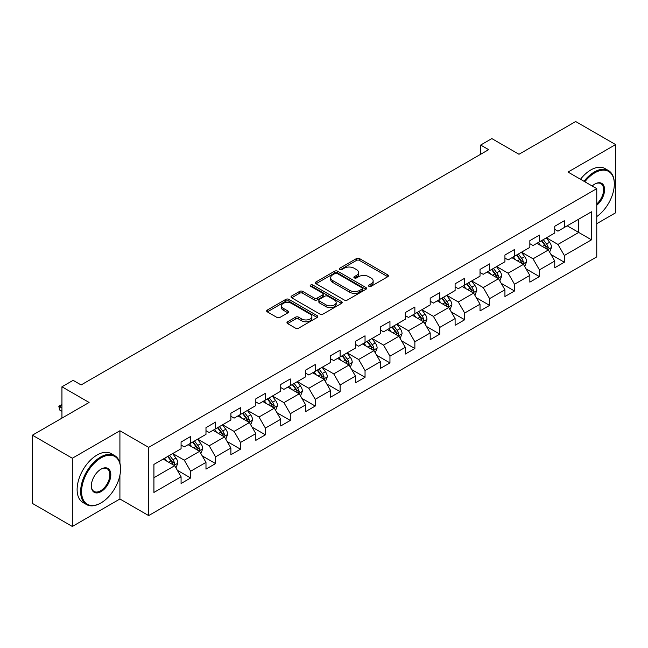<?xml version="1.0" encoding="UTF-8"?>
<svg xmlns="http://www.w3.org/2000/svg" width="648" height="648" viewBox="0 0 648 648"><rect width="100%" height="100%" fill="white"/><g stroke="black" fill="none" stroke-linecap="round" stroke-linejoin="round"><path stroke-width="0.97" d="M368.923 286.319A1.555 0.899 0 0 0 371.11 286.319L387.771 276.704A2.219 1.28 0 0 0 388.419 275.797A2.219 1.28 0 0 0 387.771 274.89L359.551 258.601A2.219 1.28 0 0 0 356.416 258.601L339.763 268.215A1.555 0.899 0 0 0 339.309 268.847A1.555 0.899 0 0 0 339.763 269.487A1.555 0.899 0 0 0 341.958 269.487L344.112 268.24A7.096 4.099 0 0 1 354.148 268.24L356.497 269.6A7.096 4.099 0 0 1 358.571 272.492A7.096 4.099 0 0 1 356.497 275.392L354.343 276.631A1.555 0.899 0 0 0 353.889 277.271A1.555 0.899 0 0 0 354.343 277.903A1.555 0.899 0 0 0 356.538 277.903L358.692 276.656A7.096 4.099 0 0 1 368.72 276.656L371.077 278.016A7.096 4.099 0 0 1 373.151 280.908A7.096 4.099 0 0 1 371.077 283.808L368.923 285.047A1.555 0.899 0 0 0 368.461 285.687A1.555 0.899 0 0 0 368.923 286.319L368.923 285.047M287.607 321.773A2.219 1.28 0 0 0 286.959 322.672A2.219 1.28 0 0 0 287.607 323.579L295.52 328.147A2.219 1.28 0 0 0 298.655 328.147L317.156 317.471A2.219 1.28 0 0 0 317.804 316.564A2.219 1.28 0 0 0 317.156 315.665L288.935 299.368A2.219 1.28 0 0 0 285.8 299.368L267.308 310.052A2.219 1.28 0 0 0 266.66 310.959A2.219 1.28 0 0 0 267.308 311.858L276.866 317.382A2.219 1.28 0 0 0 280.001 317.382L287.915 312.814A2.219 1.28 0 0 0 288.571 311.907A2.219 1.28 0 0 0 287.915 311L283.176 308.262A5.929 3.426 0 0 1 281.443 305.84A5.929 3.426 0 0 1 285.104 302.681A5.929 3.426 0 0 1 291.56 303.418L310.141 314.142A5.929 3.426 0 0 1 311.874 316.564A5.929 3.426 0 0 1 308.213 319.731A5.929 3.426 0 0 1 301.749 318.986L298.655 317.196A2.219 1.28 0 0 0 295.52 317.196L287.607 321.773L287.607 323.579M596.759 223.69L615.6 212.811L615.6 144.585L575.675 121.532L518.983 154.264L491.84 138.591L480.662 145.047L488.641 149.656L81.105 384.944L73.119 380.336L61.941 386.783L61.941 418.13M119.912 463.15L119.912 430.766L72.325 458.241L32.4 435.189L89.092 402.457L61.941 386.783M119.912 430.766L148.659 447.363L596.759 188.649L596.759 256.883L148.659 515.589L148.659 447.363M615.6 144.585L568.013 172.06L596.759 188.649M344.266 300.008A2.219 1.28 0 0 0 347.401 300.008L365.901 289.324A2.219 1.28 0 0 0 366.549 288.425A2.219 1.28 0 0 0 365.901 287.518L337.689 271.229A2.219 1.28 0 0 0 334.554 271.229L316.054 281.904A2.219 1.28 0 0 0 315.406 282.812A2.219 1.28 0 0 0 316.054 283.719L344.266 300.008M311.267 286.651A1.555 0.899 0 0 1 312.838 286.87L312.838 285.031L341.528 301.587A2.219 1.28 0 0 1 342.176 302.495A2.219 1.28 0 0 1 341.528 303.402L323.028 314.078A2.219 1.28 0 0 1 319.893 314.078L291.681 297.788L291.681 295.974A2.219 1.28 0 0 0 291.033 296.881A2.219 1.28 0 0 0 291.681 297.788M291.681 295.974L299.595 291.406A2.219 1.28 0 0 1 302.729 291.406L314.175 298.015A2.219 1.28 0 0 0 317.309 298.015L322.558 294.986A2.219 1.28 0 0 0 323.206 294.079A2.219 1.28 0 0 0 322.558 293.171L310.643 286.295A1.555 0.899 0 0 1 310.19 285.663A1.555 0.899 0 0 1 311.153 284.837A1.555 0.899 0 0 1 312.838 285.031M72.325 458.241L72.325 526.468L32.4 503.415L32.4 435.189M177.325 470.27L190.658 477.973L190.658 471.242L205.983 462.389L205.983 469.12L215.565 463.587L215.565 456.856L230.899 448.003L230.899 454.734L240.481 449.202L240.481 442.479L255.814 433.625L255.814 440.356L265.397 434.824L265.397 428.093L280.722 419.24L280.722 425.971L290.304 420.439L290.304 413.708L305.637 404.854L305.637 411.585L315.22 406.053L315.22 399.33L330.545 390.477L330.545 397.208L340.127 391.676L340.127 384.944L355.46 376.091L355.46 382.822L365.043 377.29L365.043 370.559L380.368 361.706L380.368 368.437L389.95 362.904L389.95 356.181L405.284 347.328L405.284 354.059L414.866 348.527L414.866 341.796L430.199 332.942L430.199 339.674L439.781 334.141L439.781 327.41L455.107 318.557L455.107 325.288L464.689 319.756L464.689 313.033L480.022 304.179L480.022 310.91L489.605 305.378L489.605 298.647L504.93 289.794L504.93 296.525L514.512 290.993L514.512 284.261L529.845 275.408L529.845 282.139L539.428 276.607L539.428 269.884L554.753 261.031L554.753 267.762L564.335 262.229L564.335 255.498L591.486 239.825L591.486 211.791L578.713 219.17L578.713 232.446L591.486 239.825M190.658 477.973L181.076 483.505L181.076 476.774L153.924 492.448L153.924 464.414L181.076 448.74L181.076 442.017L190.658 436.485L190.658 443.216L205.983 434.363L205.983 427.631L215.565 422.099L215.565 428.83L230.899 419.977L230.899 413.246L240.481 407.714L240.481 414.445L255.814 405.591L255.814 398.868L265.397 393.336L265.397 400.067L280.722 391.214L280.722 384.483L290.304 378.95L290.304 385.682L305.637 376.828L305.637 370.097L315.22 364.565L315.22 371.296L330.545 362.443L330.545 355.72L340.127 350.187L340.127 356.918L355.46 348.065L355.46 341.334L365.043 335.802L365.043 342.533L380.368 333.68L380.368 326.948L389.95 321.416L389.95 328.147L405.284 319.294L405.284 312.571L414.866 307.039L414.866 313.77L430.199 304.916L430.199 298.185L439.781 292.653L439.781 299.384L455.107 290.531L455.107 283.8L464.689 278.267L464.689 284.999L480.022 276.145L480.022 269.422L489.605 263.89L489.605 270.621L504.93 261.768L504.93 255.037L514.512 249.504L514.512 256.235L529.845 247.382L529.845 240.651L539.428 235.119L539.428 241.85L554.753 232.996L554.753 226.274L564.335 220.741L564.335 227.472L591.486 211.791M188.098 444.69L199.6 451.324L184.267 460.177L172.773 453.535M181.076 445.055L184.267 446.901L190.658 443.216M184.267 460.177L190.658 471.242M199.6 451.324L205.983 462.389M213.014 430.304L224.508 436.946L209.183 445.792L197.681 439.158M205.983 430.677L209.183 432.516L215.565 428.83M209.183 445.792L215.565 456.856M224.508 436.946L230.899 448.003M237.921 415.919L249.423 422.561L234.09 431.414L222.596 424.772M230.899 416.291L234.09 418.138L240.481 414.445M234.09 431.414L240.481 442.479M249.423 422.561L255.814 433.625M262.837 401.541L274.339 408.175L259.006 417.029L247.504 410.387M255.814 401.906L259.006 403.753L265.397 400.067M259.006 417.029L265.397 428.093M274.339 408.175L280.722 419.24M287.752 387.156L299.246 393.798L283.913 402.643L272.419 396.009M280.722 387.528L283.913 389.367L290.304 385.682M283.913 402.643L290.304 413.708M299.246 393.798L305.637 404.854M312.66 372.77L324.162 379.412L308.829 388.265L297.335 381.623M305.637 373.143L308.829 374.99L315.22 371.296M308.829 388.265L315.22 399.33M324.162 379.412L330.545 390.477M337.576 358.393L349.07 365.026L333.744 373.88L322.242 367.238M330.545 358.757L333.744 360.604L340.127 356.918M333.744 373.88L340.127 384.944M349.07 365.026L355.46 376.091M362.483 344.007L373.985 350.649L358.652 359.494L347.158 352.86M355.46 344.38L358.652 346.218L365.043 342.533M358.652 359.494L365.043 370.559M373.985 350.649L380.368 361.706M387.399 329.621L398.893 336.263L383.567 345.117L372.065 338.475M380.368 329.994L383.567 331.833L389.95 328.147M383.567 345.117L389.95 356.181M398.893 336.263L405.284 347.328M412.306 315.244L423.808 321.878L408.475 330.731L396.981 324.089M405.284 315.608L408.475 317.455L414.866 313.77M408.475 330.731L414.866 341.796M423.808 321.878L430.199 332.942M437.222 300.858L448.724 307.5L433.39 316.346L421.889 309.712M430.199 301.231L433.39 303.07L439.781 299.384M433.39 316.346L439.781 327.41M448.724 307.5L455.107 318.557M462.137 286.473L473.631 293.115L458.306 301.968L446.804 295.326M455.107 286.845L458.306 288.684L464.689 284.999M458.306 301.968L464.689 313.033M473.631 293.115L480.022 304.179M487.045 272.095L498.547 278.729L483.214 287.582L471.72 280.94M480.022 272.46L483.214 274.306L489.605 270.621M483.214 287.582L489.605 298.647M498.547 278.729L504.93 289.794M511.961 257.71L523.454 264.352L508.129 273.197L496.627 266.563M504.93 258.082L508.129 259.921L514.512 256.235M508.129 273.197L514.512 284.261M523.454 264.352L529.845 275.408M536.868 243.324L548.37 249.966L533.037 258.819L521.543 252.177M529.845 243.697L533.037 245.535L539.428 241.85M533.037 258.819L539.428 269.884M548.37 249.966L554.753 261.031M567.211 225.812L578.713 232.446L557.952 244.434L546.45 237.792M554.753 229.311L557.952 231.158L564.335 227.472M557.952 244.434L564.335 255.498M72.325 526.468L119.912 498.992L148.659 515.589M480.662 145.047L480.662 154.264M153.924 477.698L174.685 465.71L163.191 459.068M174.685 465.71L181.076 476.774M551.003 254.526L564.335 262.229M526.095 268.912L539.428 276.607M501.179 283.298L514.512 290.993M476.264 297.675L489.605 305.378M451.356 312.061L464.689 319.756M426.441 326.446L439.781 334.141M401.533 340.824L414.866 348.527M376.618 355.209L389.95 362.904M351.71 369.595L365.043 377.29M326.795 383.972L340.127 391.676M301.879 398.358L315.22 406.053M276.971 412.744L290.304 420.439M252.056 427.121L265.397 434.824M227.148 441.507L240.481 449.202M202.233 455.892L215.565 463.587M119.912 498.992L119.912 475.203M369.538 286.538L371.077 285.647A7.096 4.099 0 0 0 373.151 282.755L373.151 280.908M358.571 272.492L358.571 274.339A7.096 4.099 0 0 1 356.497 277.231L354.958 278.122M387.739 276.72L359.551 260.447A2.219 1.28 0 0 0 356.416 260.447L340.386 269.706M365.869 289.34L337.689 273.067A2.219 1.28 0 0 0 334.554 273.067L316.086 283.735M361.981 289.057A1.555 0.899 0 0 0 362.435 288.425A1.555 0.899 0 0 0 361.981 287.785L337.219 273.488A1.555 0.899 0 0 0 335.024 273.488L332.748 274.801A7.096 4.099 0 0 0 330.674 277.7A7.096 4.099 0 0 0 332.748 280.592L349.677 290.369A7.096 4.099 0 0 0 359.713 290.369L361.981 289.057L361.981 290.895A1.555 0.899 0 0 0 362.435 290.264L362.435 288.425M330.674 277.7L330.674 279.539A7.096 4.099 0 0 0 332.748 282.439L332.748 280.592M361.981 290.895L359.713 292.208A7.096 4.099 0 0 1 349.677 292.208L332.748 282.439M291.713 297.805L299.595 293.252L299.595 291.406M323.206 294.079L323.206 295.925A2.219 1.28 0 0 1 322.558 296.825L317.309 299.862A2.219 1.28 0 0 1 314.175 299.862L302.729 293.252A2.219 1.28 0 0 0 299.595 293.252M312.838 286.87L341.496 303.418M326.049 304.868A5.929 3.426 0 0 0 332.513 305.613A5.929 3.426 0 0 0 336.174 302.446A5.929 3.426 0 0 0 334.433 300.024L327.888 296.249A2.219 1.28 0 0 0 324.753 296.249L319.505 299.279A2.219 1.28 0 0 0 318.856 300.186A2.219 1.28 0 0 0 319.505 301.093L326.049 304.868L326.049 306.715A5.929 3.426 0 0 0 332.513 307.452A5.929 3.426 0 0 0 336.174 304.293L336.174 302.446M318.856 300.186L318.856 302.033A2.219 1.28 0 0 0 319.505 302.932L319.505 301.093M326.049 306.715L319.505 302.932M311.874 316.564L311.874 318.411A5.929 3.426 0 0 1 308.213 321.57A5.929 3.426 0 0 1 301.749 320.833L298.655 319.043A2.219 1.28 0 0 0 295.52 319.043L287.631 323.595M281.443 305.84L281.443 307.687A5.929 3.426 0 0 0 283.176 310.109L283.176 308.262M287.89 312.83L283.176 310.109M317.123 317.488L288.935 301.215A2.219 1.28 0 0 0 285.8 301.215L267.332 311.874M549.634 252.153L551.529 247.366A5.986 3.459 -120 0 0 549.617 242.271L546.321 237.873M540.578 245.471L538.342 242.482M547.447 249.431L548.297 247.617A5.986 3.459 -120 0 0 546.588 244.021L543.291 239.622M541.793 240.489L545.446 245.365A3.046 1.758 60 0 1 546.005 246.297L548.297 247.617M541.372 240.724L544.668 245.13A5.986 3.459 60 0 1 546.385 248.727M596.759 216.57A27.556 15.908 120 0 0 614.32 184.04A27.556 15.908 120 0 0 594.84 172.797A27.556 15.908 120 0 0 584.828 181.772M584.002 181.286A28.229 16.297 -60 0 1 594.362 171.963A28.229 16.297 -60 0 1 608.472 170.57A28.229 16.297 -60 0 1 614.32 183.489A28.229 16.297 -60 0 1 614.32 183.773M592.175 186.008A13.778 7.954 -60 0 1 594.84 184.04L594.84 184.04A13.778 7.954 -60 0 1 604.535 188.584A13.778 7.954 -60 0 1 596.759 205.214M580.486 179.261A28.229 16.297 -60 0 1 590.846 169.938A28.229 16.297 -60 0 1 604.965 168.537L608.472 170.57M596.759 203.966A13.098 7.565 120 0 0 603.304 192.618A13.098 7.565 120 0 0 600.907 183.668A13.098 7.565 120 0 0 594.597 184.186M100.586 503.14L101.072 502.864A27.556 15.908 120 0 0 120.552 469.12A27.556 15.908 120 0 0 101.072 457.869A27.556 15.908 120 0 0 81.583 491.613A27.556 15.908 120 0 0 101.072 502.864L100.586 503.14A28.229 16.297 -60 0 1 86.476 504.541A28.229 16.297 -60 0 1 82.15 481.918A28.229 16.297 -60 0 1 100.586 457.043A28.229 16.297 -60 0 1 114.704 455.641A28.229 16.297 -60 0 1 120.552 468.569A28.229 16.297 -60 0 1 120.552 468.844M101.072 491.613A13.778 7.954 -60 0 1 91.328 485.992A13.778 7.954 -60 0 1 101.072 469.12L101.072 469.12A13.778 7.954 -60 0 1 110.808 474.741A13.778 7.954 -60 0 1 101.072 491.613M91.328 485.708A13.098 7.565 120 0 0 94.041 491.435A13.098 7.565 120 0 0 100.586 490.787A13.098 7.565 120 0 0 109.148 479.245A13.098 7.565 120 0 0 107.139 468.747A13.098 7.565 120 0 0 100.829 469.265M86.476 504.541L82.96 502.508A28.229 16.297 -60 0 1 78.635 479.893A28.229 16.297 -60 0 1 97.079 455.009A28.229 16.297 -60 0 1 111.189 453.616L114.704 455.641M524.718 266.531L526.621 261.752A5.986 3.459 -120 0 0 524.71 256.649L521.413 252.25M515.67 259.848L513.427 256.859M522.531 263.817L523.39 262.003A5.986 3.459 -120 0 0 521.672 258.406L518.376 254M516.877 254.867L520.538 259.751A3.046 1.758 60 0 1 521.089 260.674L523.39 262.003M516.464 255.109L519.761 259.508A5.986 3.459 60 0 1 521.47 263.112M499.802 280.916L501.706 276.129A5.986 3.459 -120 0 0 499.794 271.034L496.498 266.636M490.755 274.234L488.519 271.245M497.615 278.195L498.474 276.388A5.986 3.459 -120 0 0 496.765 272.784L493.468 268.385M491.97 269.252L495.623 274.136A3.046 1.758 60 0 1 496.174 275.06L498.474 276.388M491.549 269.495L494.845 273.893A5.986 3.459 60 0 1 496.562 277.49M474.895 295.302L476.79 290.515A5.986 3.459 -120 0 0 474.887 285.42L471.59 281.021M465.839 288.619L463.604 285.63M472.708 292.58L473.567 290.766A5.986 3.459 -120 0 0 471.849 287.169L468.553 282.771M467.054 283.638L470.707 288.514A3.046 1.758 60 0 1 471.266 289.445L473.567 290.766M466.641 283.873L469.93 288.279A5.986 3.459 60 0 1 471.647 291.875M449.979 309.679L451.883 304.9A5.986 3.459 -120 0 0 449.971 299.797L446.675 295.399M440.932 302.997L438.688 300.008M447.792 306.966L448.651 305.151A5.986 3.459 -120 0 0 446.934 301.555L443.645 297.149M442.139 298.015L445.8 302.899A3.046 1.758 60 0 1 446.351 303.823L448.651 305.151M441.725 298.258L445.022 302.656A5.986 3.459 60 0 1 446.731 306.261M425.072 324.065L426.967 319.278A5.986 3.459 -120 0 0 425.064 314.183L421.767 309.785M416.016 317.382L413.78 314.393M422.885 321.343L423.735 319.537A5.986 3.459 -120 0 0 422.026 315.932L418.73 311.534M417.231 312.401L420.884 317.285A3.046 1.758 60 0 1 421.443 318.209L423.735 319.537M416.81 312.644L420.106 317.042A5.986 3.459 60 0 1 421.824 320.639M400.156 338.45L402.06 333.663A5.986 3.459 -120 0 0 400.148 328.568L396.851 324.17M391.109 331.768L388.865 328.779M397.969 335.729L398.828 333.914A5.986 3.459 -120 0 0 397.111 330.318L393.814 325.92M392.315 326.786L395.977 331.663A3.046 1.758 60 0 1 396.527 332.594L398.828 333.914M391.902 327.021L395.199 331.428A5.986 3.459 60 0 1 396.908 335.024M375.249 352.828L377.144 348.049A5.986 3.459 -120 0 0 375.233 342.946L371.936 338.548M366.193 346.145L363.957 343.156M373.062 350.114L373.912 348.3A5.986 3.459 -120 0 0 372.203 344.704L368.906 340.297M367.408 341.164L371.061 346.048A3.046 1.758 60 0 1 371.62 346.972L373.912 348.3M366.987 341.407L370.283 345.805A5.986 3.459 60 0 1 372.001 349.41M350.333 367.214L352.237 362.426A5.986 3.459 -120 0 0 350.325 357.332L347.028 352.933M341.285 360.531L339.042 357.542M348.146 364.492L349.005 362.686A5.986 3.459 -120 0 0 347.288 359.081L343.991 354.683M342.492 355.55L346.154 360.434A3.046 1.758 60 0 1 346.704 361.357L349.005 362.686M342.079 355.793L345.376 360.191A5.986 3.459 60 0 1 347.085 363.787M325.418 381.599L327.321 376.812A5.986 3.459 -120 0 0 325.409 371.717L322.113 367.319M316.37 374.917L314.134 371.928M323.231 378.877L324.089 377.063A5.986 3.459 -120 0 0 322.38 373.467L319.083 369.068M317.585 369.935L321.238 374.811A3.046 1.758 60 0 1 321.789 375.743L324.089 377.063M317.164 370.17L320.46 374.576A5.986 3.459 60 0 1 322.178 378.173M300.51 395.977L302.405 391.198A5.986 3.459 -120 0 0 300.502 386.095L297.205 381.696M291.454 389.294L289.219 386.305M298.323 393.263L299.182 391.449A5.986 3.459 -120 0 0 297.464 387.852L294.168 383.446M292.669 384.313L296.322 389.197A3.046 1.758 60 0 1 296.881 390.12L299.182 391.449M292.256 384.556L295.545 388.954A5.986 3.459 60 0 1 297.262 392.558M275.594 410.362L277.498 405.575A5.986 3.459 -120 0 0 275.586 400.48L272.29 396.082M266.547 403.68L264.303 400.691M273.407 407.641L274.266 405.834A5.986 3.459 -120 0 0 272.549 402.23L269.26 397.832M267.754 398.698L271.415 403.583A3.046 1.758 60 0 1 271.966 404.506L274.266 405.834M267.341 398.941L270.637 403.34A5.986 3.459 60 0 1 272.346 406.936M250.687 424.748L252.582 419.961A5.986 3.459 -120 0 0 250.671 414.866L247.382 410.468M241.631 418.065L239.396 415.076M248.5 422.026L249.35 420.212A5.986 3.459 -120 0 0 247.641 416.615L244.345 412.217M242.846 413.084L246.499 417.96A3.046 1.758 60 0 1 247.058 418.892L249.35 420.212M242.425 413.319L245.722 417.725A5.986 3.459 60 0 1 247.439 421.322M225.771 439.125L227.675 434.346A5.986 3.459 -120 0 0 225.763 429.243L222.466 424.845M216.724 432.443L214.48 429.454M223.584 436.412L224.443 434.597A5.986 3.459 -120 0 0 222.726 431.001L219.429 426.595M217.931 427.461L221.592 432.346A3.046 1.758 60 0 1 222.143 433.269L224.443 434.597M217.517 427.704L220.814 432.103A5.986 3.459 60 0 1 222.523 435.707M200.864 453.511L202.759 448.724A5.986 3.459 -120 0 0 200.848 443.629L197.551 439.231M191.808 446.828L189.572 443.84M198.669 450.789L199.527 448.983A5.986 3.459 -120 0 0 197.818 445.379L194.522 440.98M193.023 441.847L196.676 446.731A3.046 1.758 60 0 1 197.235 447.655L199.527 448.983M192.602 442.09L195.899 446.488A5.986 3.459 60 0 1 197.616 450.085M175.948 467.897L177.852 463.109A5.986 3.459 -120 0 0 175.94 458.015L172.643 453.616M166.892 461.214L164.657 458.225M173.761 465.175L174.62 463.361A5.986 3.459 -120 0 0 172.903 459.764L169.606 455.366M168.107 456.233L171.769 461.109A3.046 1.758 60 0 1 172.319 462.04L174.62 463.361M167.694 456.467L170.991 460.874A5.986 3.459 60 0 1 172.7 464.47M61.941 405.373L59.673 406.685L61.941 407.989M59.673 410.006L58.798 406.175L59.673 406.685L59.673 410.006L61.941 411.31M58.798 406.175L61.941 404.595M371.077 285.647L371.077 283.808M354.343 277.903L354.343 276.631M356.497 277.231L356.497 275.392M339.763 269.487L339.763 268.215M356.416 260.447L356.416 258.601M359.551 260.447L359.551 258.601M387.771 276.704L387.771 274.89M316.054 283.719L316.054 281.904M334.554 273.067L334.554 271.229M337.689 273.067L337.689 271.229M365.901 289.324L365.901 287.518M349.677 292.208L349.677 290.369M359.713 292.208L359.713 290.369M302.729 293.252L302.729 291.406M314.175 299.862L314.175 298.015M317.309 299.862L317.309 298.015M322.558 296.825L322.558 294.986M341.528 303.402L341.528 301.587M295.52 319.043L295.52 317.196M298.655 319.043L298.655 317.196M301.749 320.833L301.749 318.986M287.915 312.814L287.915 311M267.308 311.858L267.308 310.052M285.8 301.215L285.8 299.368M288.935 301.215L288.935 299.368M317.156 317.471L317.156 315.665M547.779 249.626L551.489 247.479M546.588 244.021L549.617 242.271M542.327 246.475L544.668 245.13M522.863 264.003L526.581 261.865M521.672 258.406L524.71 256.649M517.42 260.861L519.761 259.508M497.956 278.389L501.665 276.242M496.765 272.784L499.794 271.034M492.504 275.246L494.845 273.893M473.04 292.774L476.758 290.628M471.849 287.169L474.887 285.42M467.597 289.624L469.93 288.279M448.133 307.152L451.842 305.014M446.934 301.555L449.971 299.797M442.681 304.009L445.022 302.656M423.217 321.538L426.927 319.391M422.026 315.932L425.064 314.183M417.766 318.395L420.106 317.042M398.309 335.923L402.019 333.777M397.111 330.318L400.148 328.568M392.858 332.772L395.199 331.428M373.394 350.301L377.104 348.162M372.203 344.704L375.233 342.946M367.943 347.158L370.283 345.805M348.478 364.686L352.196 362.54M347.288 359.081L350.325 357.332M343.035 361.544L345.376 360.191M323.571 379.072L327.281 376.925M322.38 373.467L325.409 371.717M318.119 375.921L320.46 374.576M298.655 393.449L302.373 391.311M297.464 387.852L300.502 386.095M293.204 390.307L295.545 388.954M273.748 407.835L277.457 405.689M272.549 402.23L275.586 400.48M268.296 404.692L270.637 403.34M248.832 422.221L252.542 420.074M247.641 416.615L250.671 414.866M243.381 419.07L245.722 417.725M223.916 436.598L227.634 434.46M222.726 431.001L225.763 429.243M218.473 433.455L220.814 432.103M199.009 450.984L202.719 448.837M197.818 445.379L200.848 443.629M193.558 447.841L195.899 446.488M174.093 465.369L177.811 463.223M172.903 459.764L175.94 458.015M168.65 462.218L170.991 460.874M614.32 184.04L614.32 183.489M120.552 469.12L120.552 468.569"/></g></svg>
